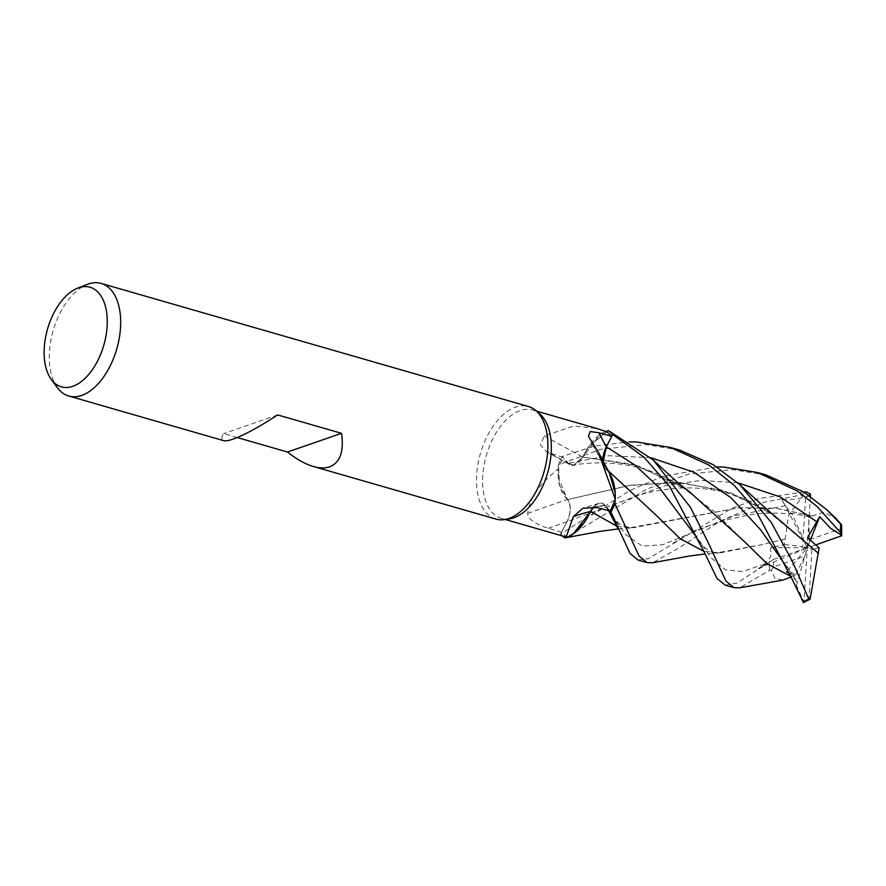 <?xml version="1.0" encoding="UTF-8"?>
<svg xmlns="http://www.w3.org/2000/svg" width="886" height="886" viewBox="0 0 886 886"><rect width="100%" height="100%" fill="white"/><g stroke="black" fill="none" stroke-linecap="round" stroke-linejoin="round"><path stroke-width="0.66" stroke-dasharray="4.43 3.32" d="M567.439 537.071L567.549 537.027A56.394 31.863 106.1 0 1 561.536 532.176L548.379 528.277C541.169 526.284 527.214 520.182 527.702 513.437C529.629 498.242 539.74 483.49 558.047 469.215A56.394 31.863 106.1 0 1 558.08 469.126A56.394 31.863 106.1 0 1 563.197 457.486L546.596 451.849L540.338 444.772L544.436 435.868L573.774 426.022L596.721 428.47M737.606 482.726L700.494 480.456L664.323 485.849L566.962 521.677L560.572 533.97A58.509 33.059 106.1 0 0 562.566 535.997A58.509 33.059 106.1 0 1 560.572 533.97L566.985 521.677C571.082 512.595 571.271 505.208 567.527 499.494C571.271 505.208 571.082 512.595 566.985 521.677C571.082 512.496 571.226 505.075 567.383 499.394M818.575 553.529L767.198 510.624L722.633 490.124L674.977 482.239L628.24 485.65L567.549 499.582L559.686 485.65L558.379 464.973A58.509 33.059 106.1 0 1 562.333 456.434L568.402 463.212L573.751 465.172L582.778 457.087L588.957 446.112L608.383 430.651L588.957 446.112L582.711 457.087L600.099 434.528A46.615 26.336 106.1 0 1 605.703 431.46M742.579 539.862L714.592 511.886L680.105 485.473L633.014 464.275L582.778 457.043L573.685 465.183L568.358 463.223L562.3 456.401L594.905 445.935L629.824 441.87M509.483 518.853A56.394 31.863 106.1 0 1 501.365 518.365A56.394 31.863 106.1 0 1 483.966 465.715A56.394 31.863 106.1 0 1 520.16 410.572A56.394 31.863 106.1 0 1 532.586 409.996A56.394 31.863 106.1 0 1 539.718 413.906M567.594 537.049A56.394 31.863 106.1 0 1 567.549 537.027L573.198 533.981M495.972 519.096A58.587 33.103 106.1 0 1 477.897 464.397A58.587 33.103 106.1 0 1 515.497 407.106A58.587 33.103 106.1 0 1 528.399 406.508M57.501 387.813A58.587 33.103 106.1 0 1 53.171 330.567A58.587 33.103 106.1 0 1 87.304 284.395M237.249 437.551L223.615 433.619C221.245 437.573 221.234 439.91 223.593 440.63M527.702 513.437A991.833 442.092 152.6 0 1 567.505 499.416A16.845 9.513 106.1 0 1 567.018 521.721L561.536 532.176M567.505 499.416A46.615 26.336 106.1 0 1 558.28 477.632A46.615 26.336 106.1 0 1 558.047 469.215M558.28 477.632L558.379 464.973L559.686 485.639L567.549 499.582L558.28 477.632M544.436 435.868A991.833 675.221 -151.7 0 0 582.822 456.999A16.845 9.513 106.1 0 1 570.075 464.751A16.845 9.513 106.1 0 1 568.314 463.323L563.197 457.486M582.822 456.999A46.615 26.336 106.1 0 1 600.099 434.528L605.747 431.482M610.509 475.051A46.615 26.336 106.1 0 0 605.791 469.093A991.833 729.566 -0.5 0 1 590.054 439.068M605.791 469.093A16.845 9.513 106.1 0 1 604.75 467.62A16.845 9.513 106.1 0 1 603.078 461.351M615.028 490.877L615.216 499.372M603.189 461.551L605.769 468.938L609.391 473.035M593.598 506.947A16.845 9.513 106.1 0 1 599.047 503.303A16.845 9.513 106.1 0 1 604.983 505.186L610.1 511.023M610.011 511L604.939 505.286L593.698 506.958M775.405 515.984L730.463 492.649L680.537 482.46L631.076 485.14L567.494 499.593M606.378 446.843C602.314 455.936 602.148 463.334 605.869 469.037C602.148 463.334 602.314 455.936 606.378 446.843L612.724 434.539M655.762 514.888L605.769 468.938M608.006 470.532L605.858 468.949L609.313 472.902L605.803 468.904M590.563 511.554C595.514 503.458 600.32 501.387 604.961 505.319L593.764 506.969M277.65 414.925L223.615 433.619M679.507 450.033L645.65 444.606L600.686 449.302L558.401 464.829A58.587 33.103 106.1 0 1 562.3 456.401M766.401 475.073L732.512 469.624L688.4 474.121L647.378 488.839L565.988 537.691M562.411 535.952A58.587 33.103 106.1 0 1 560.539 534.025L630.035 490.456L663.16 476.214L716.863 466.944M725.257 585.159L737.108 582.988L773.301 559.465M782.67 580.142L774.862 578.159L771.318 570.252L769.48 570.385L739.688 587.817M638.009 560.018L648.375 558.678L731.803 508.342L758.715 498.596L803.746 491.974M789.603 573.486L795.13 575.856L804.964 556.054L773.423 566.962A55.652 31.442 106.1 0 1 773.533 559.409L758.626 568.513L764.485 564.127L770.698 556.818L770.809 547.57L784.442 544.569L788.474 515.608L802.782 495.927L801.077 495.064L764.308 502.174L720.816 520.835L678.931 547.947L652.76 562.732M819.129 547.891L811.964 549.076L809.018 598.504L810.092 599.202M803.07 602.303L804.045 601.073M809.66 495.927L796.658 499.106L781.928 499.66L807.29 547.814L786.569 571.869L796.215 580.485L796.414 585.535L803.934 601.749L807.29 547.814L791.829 513.348L808.442 516.604L812.052 515.951L775.649 508.265L739.267 507.756L629.913 527.79L620.687 524.8C616.933 522.308 610.997 514.932 608.693 510.934L625.793 534.668L642.272 546.164L662.584 544.735L689.984 533.549L672.585 543.428M558.401 464.829L558.379 464.973A58.509 33.059 106.1 0 1 562.333 456.434L568.358 463.223M566.985 521.677L560.539 534.025M785.35 539.031L761.218 544.824L720.351 552.809L704.06 551.424M785.24 539.009L761.284 544.801L716.929 552.831L704.027 551.358M781.928 499.66L785.406 505.662L791.442 513.847L791.829 513.348M616.988 526.284L629.913 527.79M812.052 516.095L823.991 512.363L836.096 518.487M812.052 515.885L775.87 508.232L739.445 507.689L633.169 527.757L617.021 526.35M688.765 491.121L638.54 465.914L582.778 457.043L573.751 465.172L568.402 463.212L608.748 455.747L650.723 457.697M795.13 575.856L790.932 576.398M791.874 576.465L791.187 576.985M791.774 576.642L790.965 576.454M784.442 544.569L802.627 546.562L805.562 497.124L802.782 495.938M810.402 496.448L807.29 547.814L804.964 556.054M796.414 585.535L809.616 539.585L808.442 516.604M773.423 566.962L771.318 570.252M809.616 539.585L841.168 528.665L841.7 526.306M815.807 544.89L807.29 547.814L802.627 546.562M758.626 568.513L807.29 547.814L770.809 547.57M773.533 559.409L807.29 547.814L811.964 549.076M810.38 540.083L807.29 547.814L807.589 537.647M567.018 521.721A987.225 440.032 152.6 0 0 548.379 528.277M568.314 463.323A987.225 672.086 -151.7 0 1 550.328 453.455M604.983 505.186A987.225 385.953 55 0 0 596.942 507.556M608.472 510.591L604.939 505.286M769.48 570.385A58.587 33.103 106.1 0 1 769.314 561.658M801.077 495.064A58.587 33.103 106.1 0 1 806.869 491.985M809.018 598.504A55.652 31.442 106.1 0 1 804.145 600.73A55.652 31.442 106.1 0 1 804.089 600.752M805.562 497.124A55.652 31.442 106.1 0 1 810.435 494.909A55.652 31.442 106.1 0 1 810.502 494.886M584.749 519.03L603.144 508.376L640.899 494.565C651.332 491.508 663.459 489.415 677.247 488.286C688.81 487.378 701.169 488.009 714.36 490.18C731.637 492.882 749.246 499.693 767.198 510.624M764.485 564.127L742.457 571.525L725.501 569.864L710.904 557.549L695.366 535.642L703.34 546.053C708.612 551.125 713.141 553.385 716.929 552.831M785.406 505.651L733.309 516.029L689.984 533.549C699.951 528.676 712.898 523.947 728.835 519.351L748.526 515.12C758.239 512.972 772.537 512.551 791.442 513.847M796.215 580.485L782.438 560.749L791.087 571.913L797.167 576.421M841.168 528.665A55.652 31.442 106.1 0 1 841.058 536.229M505.241 519.484L501.365 518.365M570.075 464.751L546.596 451.849M604.75 467.62L588.448 436.41M599.047 503.303L582.899 508.187M680.105 485.473C657.855 472.249 643.214 467.62 621.85 464.264C602.491 462.226 586.466 462.525 573.751 465.172L573.685 465.183M536.462 411.115L532.586 409.996M720.351 552.809L705.156 553.96M767.907 563.175L759.158 568.823M618.129 528.931L633.169 527.757M757.486 472.504L758.261 472.725"/><path stroke-width="1.33" d="M617.021 526.35L590.608 511.333L584.417 522.419L572.478 534.468L584.417 522.419L590.597 511.466L573.198 533.981A46.615 26.336 106.1 0 1 567.594 537.049L566.198 537.049L573.331 516.638L582.899 508.187L596.942 507.556L610.1 511.023A56.394 31.863 106.1 0 0 615.216 499.383L614.917 503.536A58.509 33.059 106.1 0 1 610.963 512.075L629.99 553.385L638.009 560.018L647.068 562.632L639.027 555.987L614.906 503.68L615.216 499.383A56.394 31.863 106.1 0 0 615.249 499.294L598.393 452.237L588.448 436.41L590.142 431.548L598.881 432.733L611.761 436.322L606.29 446.788A987.225 726.177 -0.5 0 1 598.881 432.733M567.439 537.071L564.914 537.857A58.509 33.059 106.1 0 1 562.555 535.997A58.509 33.059 106.1 0 0 564.914 537.857L564.825 537.88A58.587 33.103 106.1 0 1 562.411 535.952M77.746 288.105A51.82 29.282 106.1 0 1 78.61 287.784A51.82 29.282 106.1 0 1 107.128 326.17A51.82 29.282 106.1 0 1 72.763 386.318A51.82 29.282 106.1 0 1 51.388 379.585A51.82 29.282 106.1 0 1 47.556 328.95A51.82 29.282 106.1 0 1 77.746 288.105L87.304 284.395A58.587 33.103 106.1 0 1 88.29 284.029A58.587 33.103 106.1 0 1 101.192 283.431L528.399 406.508A58.587 33.103 106.1 0 1 535.82 410.561L539.718 413.906A56.394 31.863 106.1 0 1 548.512 469.547A56.394 31.863 106.1 0 1 513.791 517.789A56.394 31.863 106.1 0 1 509.483 518.853L504.411 519.606A58.587 33.103 106.1 0 1 495.972 519.096L313.4 466.501C305.316 464.131 296.677 459.302 287.485 452.026L237.249 437.551M535.82 410.561A58.587 33.103 106.1 0 1 544.956 468.373A58.587 33.103 106.1 0 1 508.874 518.498A58.587 33.103 106.1 0 1 504.411 519.606M101.192 283.431A58.587 33.103 106.1 0 1 119.267 338.131A58.587 33.103 106.1 0 1 81.667 395.422A58.587 33.103 106.1 0 1 68.754 396.02A58.587 33.103 106.1 0 1 57.501 387.813L51.388 379.585M68.754 396.02L223.593 440.63C225.487 441.15 228.688 440.641 233.217 439.079C244.337 435.07 259.155 427.019 277.65 414.925L341.52 433.32C344.111 451.495 340.135 462.669 329.603 466.844C325.051 468.395 319.647 468.284 313.4 466.501M791.187 576.985L782.67 580.142L739.688 587.817L733.962 587.662L725.9 581.017L707.681 541.479L690.393 507.235L653.159 459.923L608.483 430.629L605.747 431.482A56.394 31.863 106.1 0 0 605.703 431.46L596.721 428.47M598.393 452.237L610.509 475.051A46.615 26.336 106.1 0 1 615.028 490.877A46.615 26.336 106.1 0 1 615.249 499.294M603.078 461.351A16.845 9.513 106.1 0 1 606.29 446.788M605.747 431.482A56.394 31.863 106.1 0 1 611.761 436.322M609.391 473.035L615.028 490.877M612.724 434.539L644 457.176L669.694 486.558L704.913 553.385L695.355 535.631L659.682 488.12L635.218 465.272L606.334 446.832L612.724 434.539A58.509 33.059 106.1 0 0 608.383 430.651A58.509 33.059 106.1 0 1 612.724 434.539L606.334 446.832L603.189 461.551M573.198 533.981A46.615 26.336 106.1 0 0 590.475 511.499A991.833 387.747 55 0 0 573.331 516.638M590.475 511.499A16.845 9.513 106.1 0 1 593.598 506.947M593.698 506.958L590.597 511.466M615.216 499.372L614.917 503.536A58.509 33.059 106.1 0 1 610.963 512.075L610.022 511M609.313 472.902L615.183 492.904L609.313 472.902M593.764 506.969L590.619 511.443L616.988 526.284M341.52 433.32L287.485 452.026M629.824 441.87L636.602 441.992L670.436 447.43L708.866 465.017L734.206 485.351L755.37 509.815L792.073 579.056L803.502 602.569L810.059 599.224L808.863 599.235L792.339 561.303L771.374 522.574L739.688 484.609L713.108 464.641L679.507 450.033L670.436 447.43M565.988 537.691L564.825 537.88M716.863 466.944L723.596 467.055L757.486 472.493L797.134 490.888L816.837 506.305L840.626 532.641A58.587 33.103 106.1 0 0 840.46 523.914L826.837 509.782L803.945 492.095L766.401 475.073L758.261 472.725M704.913 553.385L716.973 578.447L725.257 585.159M803.746 491.974L806.869 491.985L810.513 494.554M652.76 562.732L647.068 562.632M809.66 495.927L810.28 493.779L810.402 496.448M826.837 509.782L836.096 518.487L841.545 524.889L841.689 535.31L830.437 528.145L819.716 516.682L807.589 537.647L819.129 547.891L810.092 599.213M818.631 553.54L767.01 509.483L739.688 484.609M840.615 532.641L841.246 536.163M704.06 551.424L680.37 538.909L655.762 514.888L608.006 470.532M704.027 551.358L680.337 538.843L655.695 514.821M841.545 524.889L840.46 523.914M790.932 576.398L767.265 563.817L742.579 539.862M786.569 571.869L789.603 573.486M790.965 576.454L767.276 563.884L742.546 539.829L688.765 491.121C678.454 483.59 677.236 482.05 673.703 478.983L653.159 459.923M614.906 503.68A58.587 33.103 106.1 0 1 610.997 512.108M608.483 430.629A58.587 33.103 106.1 0 1 612.758 434.483M841.578 535.775L815.807 544.89M819.716 516.682L810.38 540.083M808.863 599.235A58.587 33.103 106.1 0 1 803.081 602.314M817.136 522.009L780.234 496.924L737.606 482.726M782.438 560.749L760.576 529.728L731.238 497.943L693.971 472.238L650.723 457.697M566.198 537.049L505.241 519.484M597.419 428.68L536.462 411.115M725.047 585.092L733.962 587.662M705.156 553.96L689.386 556.031L652.561 562.765M608.693 510.923L617.963 528.521M565.755 537.736L600.376 531.301L618.129 528.931M782.416 560.727L792.062 579.056"/></g></svg>
